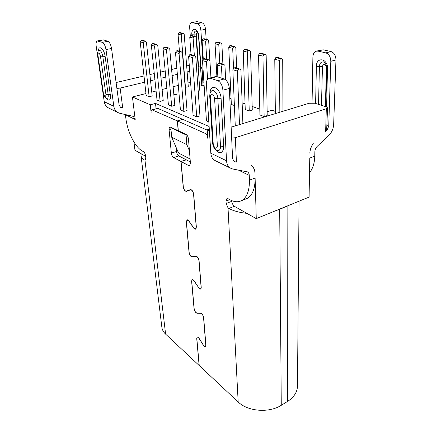 <?xml version="1.0" encoding="UTF-8"?>
<svg xmlns="http://www.w3.org/2000/svg" width="432" height="432" viewBox="0 0 432 432"><rect width="100%" height="100%" fill="white"/><g stroke="black" fill="none" stroke-linecap="round" stroke-linejoin="round"><path stroke-width="0.65" d="M199.4 84.64L204.179 86.324M267.149 111.715L272.02 110.246L275.335 111.413M312.061 102.875L312.892 57.019C313.038 54.054 314.069 52.121 315.992 51.224L317.974 51.095L325.863 52.888L331.031 51.559C334.147 52.699 335.788 55.49 335.956 59.924L333.655 124.529C333.364 128.849 331.754 132.484 328.817 135.432L317.277 146.281C315.787 147.787 314.982 149.602 314.863 151.735L314.771 156.238C314.545 163.253 312.79 168.745 309.512 172.714M125.377 114.566L125.89 118.525C127.553 132.133 135.097 147.193 142.29 151.006L143.473 151.664C144.531 152.431 145.222 153.803 145.557 155.785L145.8 157.891L145.222 160.153L144.488 160.056C142.371 158.706 141.21 157.199 140.999 155.536L141.161 153.749M197.154 336.998L196.706 338.359L199.125 365.467L165.613 334.136C163.426 332.062 162.178 329.756 161.854 327.213L140.999 155.536M197.624 337.003L197.159 337.235C197.71 337.003 198.385 337.473 199.184 338.65L203.31 345.152C204.19 346.453 204.935 346.977 205.551 346.712L205.918 345.411L203.688 317.763C203.164 315.171 202.149 313.605 200.637 313.065L196.96 313.06C195.593 312.568 194.665 311.132 194.179 308.756L191.738 281.324L192.175 279.796C192.748 279.558 193.417 279.985 194.184 281.081L198.617 287.599M197.159 337.235L196.825 338.467L199.238 365.58L238.178 401.981C247.747 411.491 269.017 413.235 281.27 405.302L279.688 209.326L275.308 210.87M246.942 171.634L247.536 171.925C248.616 172.643 249.194 173.81 249.275 175.414L249.431 180.139C249.534 190.701 246.91 197.527 241.558 200.626C238.075 202.37 234.209 202.073 229.97 199.746L228.263 198.801L226.903 198.682L226.028 201.074L226.157 203.483L228.015 207.868L238.178 401.981M209.396 130.761L207.236 129.811L207.797 138.332C207.495 135.907 206.626 134.26 205.178 133.385L177.46 120.96L178.33 130.745L186.008 134.347C187.337 135.184 188.158 136.755 188.471 139.055L190.431 163.134L189.626 165.623L188.6 165.537L181.073 161.53L183.319 186.808C183.875 189.648 184.896 191.095 186.381 191.149L190.825 189.567M198.52 287.642C199.368 288.857 200.113 289.327 200.756 289.057L201.236 287.431L199.087 260.842C198.531 258.017 197.462 256.441 195.89 256.111L192.078 256.781C190.652 256.473 189.68 255.026 189.167 252.445L186.457 221.999L187.024 220.109L188.995 221.26L193.536 227.848C194.346 228.965 195.075 229.387 195.734 229.117L196.36 227.102L193.714 194.351C193.115 191.252 191.992 189.67 190.35 189.61L186.381 191.149M197.068 337.041C197.656 336.787 198.38 337.295 199.233 338.558L203.359 345.06C204.179 346.275 204.876 346.761 205.454 346.518L205.794 345.298L203.558 317.66C203.072 315.241 202.122 313.778 200.713 313.27L197.035 313.265C195.566 312.736 194.573 311.197 194.06 308.653L191.614 281.227L192.083 279.59C192.694 279.331 193.412 279.79 194.238 280.967L198.569 287.528C199.363 288.662 200.059 289.1 200.653 288.846L201.107 287.329L198.952 260.744C198.434 258.115 197.44 256.64 195.971 256.327L196.376 256.16M187.094 219.829L186.322 221.913L189.038 252.353C189.589 255.118 190.631 256.667 192.159 256.997L195.971 256.327M186.932 219.888C187.558 219.634 188.26 220.045 189.043 221.119L193.59 227.713L195.637 228.89L196.349 226.962M209.126 126.506L155.509 103.415L150.271 104.798L151.108 112.482C150.984 111.019 151.238 110.117 151.87 109.771L177.32 120.895L178.189 130.68L170.764 127.202L169.916 127.148C169.268 127.505 168.998 128.401 169.101 129.832L171.347 153.117C171.666 155.25 172.427 156.74 173.642 157.577L180.932 161.46L183.19 186.732C183.784 189.767 184.874 191.317 186.467 191.381L190.436 189.842C191.97 189.902 193.012 191.376 193.574 194.27L196.225 227.011M150.271 104.798L132.43 96.968L135.194 119.513L133.385 116.554L132.37 116.143L119.804 113.308L117.607 112.412C115.522 111.067 114.264 109.037 113.832 106.321L105.991 49.594C105.295 45.727 104.063 43.324 102.314 42.374L97.281 40.937C96.196 41.526 95.828 43.276 96.185 46.186L104.242 101.687C104.684 104.35 105.937 106.342 108 107.665L109.193 108.254M299.052 201.188L297.481 386.003C297.308 392.132 293.96 397.305 287.442 401.512L281.27 405.302M190.89 189.805L191.203 189.68M181.073 161.53L186.284 159.84L190.334 161.957M290.866 204.525L279.688 209.326M246.904 213.37C239.56 212.587 233.523 210.951 228.782 208.462L228.015 207.868M226.157 203.483L231.536 201.436L233.366 205.751L236.034 207.252M231.536 201.436L231.487 200.507M233.366 205.751L256.268 218.63L255.112 178.06C255.161 188.579 252.482 195.394 247.077 198.509L244.874 199.352M234.868 161.811L236.423 162.113L234.02 161.482L232.61 158.722L229.343 88.452C228.825 83.576 227.108 80.428 224.186 79.007L216.891 76.637L215.109 76.68L209.39 78.127M231.142 127.154L309.085 103.264L314.912 103.243L326.349 106.855L327.569 107.806L326.311 108.751L235.359 137.705L231.655 138.175M326.921 130.307L325.642 131.506L326.921 130.307L328.741 126.193L330.804 61.306C330.62 56.846 328.973 54.038 325.863 52.888M256.268 218.63L309.096 197.095L309.76 158.069L314.771 156.238M247.536 171.925L232.621 168.966L230.229 168.026C227.999 166.525 226.768 164.111 226.535 160.78L222.896 90.18C222.35 85.277 220.628 82.107 217.728 80.665L210.476 78.262L208.71 78.295C207.063 79.169 206.307 81.227 206.431 84.461L210.832 153.193C211.108 156.443 212.35 158.809 214.569 160.294L215.865 160.936M309.847 153.241C310.03 149.78 311.159 146.545 313.243 143.548C311.029 146.513 309.895 149.742 309.847 153.241M254.961 172.714C254.815 169.441 253.638 167.081 251.429 165.634L251.035 165.413C253.341 166.925 254.648 169.36 254.95 172.719L254.983 173.356M234.063 161.503L234.608 161.692M209.299 129.19L207.236 129.811M132.43 96.968L145.967 93.555M151.762 92.097L156.082 91.012M162.119 89.489L166.844 88.301M173.14 86.713L178.319 85.412M188.001 82.971L190.577 82.323M229.808 98.404L231.098 98.869M242.131 102.821L245.057 103.869M252.169 106.423L259.789 109.156M174.107 94.597L177.066 93.825L177.574 94.025L174.609 94.792L174.107 94.597M185.182 87.372L188.298 86.751L184.194 34.366L183.114 33.361L182.126 33.566L181.229 34.976L185.458 87.475M198.218 91.39L199.838 90.968L196.117 37.427L195.032 36.401L194.027 36.612L193.109 38.054L194.368 55.604M228.755 47.304L232.691 48.325L233.685 46.759L234.727 46.521L230.78 45.517L229.738 45.749L228.755 47.304L231.347 104.414L234.398 105.538M249.469 50.279L245.29 49.216L244.237 49.464L243.227 51.057L245.252 109.544L249.248 111.024L252.277 110.128L250.565 51.392L249.469 50.279L248.411 50.528L247.39 52.142L249.248 111.024M265.075 54.259L260.647 53.131L259.578 53.39L258.536 55.031L259.924 114.966L264.146 116.521L267.214 115.582L266.166 55.393L265.075 54.259L264.001 54.518L262.953 56.176L264.146 116.521M145.217 41.078L142.166 40.176L141.113 40.392L140.189 41.839L146.183 95.504L149.143 96.752L152.177 95.974L146.41 42.104L145.217 41.078L144.158 41.294L143.23 42.752L149.143 96.752M156.568 44.431L153.355 43.481L152.28 43.708L151.335 45.193L157.021 100.073L160.132 101.385L163.215 100.575L157.772 45.479L156.568 44.431L155.488 44.658L154.537 46.159L160.132 101.385M168.534 47.968L165.148 46.969L164.057 47.201L163.085 48.73L168.421 104.879L171.693 106.261L174.825 105.413L169.749 49.037L168.534 47.968L167.443 48.206L166.46 49.745L171.693 106.261M181.175 51.705L177.595 50.647L176.483 50.89L175.489 52.461L180.425 109.944L183.875 111.397L187.051 110.516L182.396 52.79L181.175 51.705L180.063 51.948L179.059 53.53L183.875 111.397M194.54 55.652L190.75 54.535L189.626 54.788L188.6 56.403L193.088 115.279L196.727 116.813L199.951 115.889L195.766 56.765L194.54 55.652L193.406 55.912L192.375 57.537L196.727 116.813M202.484 60.583L206.485 61.787L207.549 60.107L208.699 59.837L204.682 58.649L203.537 58.914L202.484 60.583L206.458 120.917L208.829 121.916M207.257 130.145L182.866 119.416L177.46 120.96M156.06 108.648L155.509 103.415M177.32 120.895L182.725 119.356L157.826 108.405L152.064 109.723M180.932 161.46L186.149 159.764L178.81 155.93C177.59 155.099 176.828 153.619 176.521 151.492L176.148 147.485M190.096 158.992L178.551 153.025L171.715 137.236L186.867 144.655L186.057 134.897L170.813 127.737L171.715 137.236M189.427 150.768L186.867 144.655M186.586 134.741L186.057 134.897M171.488 127.543L170.813 127.737M121.322 107.606L122.731 107.93L120.544 107.287L119.102 104.976L111.532 48.465C110.851 44.615 109.625 42.223 107.854 41.283L103.507 39.874L97.573 40.883M116.883 88.42L120.128 88.101L144.698 82.177M150.552 80.768L154.915 79.715M161.006 78.246L165.78 77.096M172.136 75.562L177.363 74.299M187.137 71.944L189.734 71.318M198.331 69.244L200.632 68.693L202.057 67.878L198.131 66.388M203.402 86.049L204.082 84.877M202.829 60.032L200.875 30.235C200.443 26.654 199.244 24.462 197.278 23.663L191.511 22.572C190.166 23.182 189.556 24.84 189.67 27.556L190.318 36.288M206.145 39.236L205.524 29.284C205.108 25.715 203.909 23.539 201.938 22.75L196.987 21.643L191.857 22.507M120.636 107.341L121.165 107.53M145.611 156.265L134.968 150.244L133.931 141.971M116.095 82.534L144.002 75.967M149.888 74.579L154.273 73.548M160.402 72.106L165.202 70.978M171.59 69.476L176.845 68.24M186.667 65.929L189.281 65.313M203.045 85.925L202.057 67.878M177.098 94.149L177.066 93.825M183.114 33.361L179.912 32.546L178.924 32.746L178.038 34.144L179.447 51.192M178.038 34.144L181.229 34.976M178.924 32.746L182.126 33.566M195.032 36.401L191.657 35.543L190.658 35.748L189.751 37.184L191.047 54.621M189.751 37.184L193.109 38.054M190.658 35.748L194.027 36.612M202.073 40.381L205.61 41.299L206.55 39.814L207.571 39.598L204.017 38.696L203.008 38.907L202.073 40.381L203.305 59.281M205.61 41.299L206.734 59.26M207.571 39.598L208.661 40.64L209.882 60.934M203.008 38.907L206.55 39.814M215.055 43.751L218.786 44.717L219.753 43.195L220.784 42.968L217.042 42.012L216.016 42.239L215.055 43.751L216.886 76.637L210.476 78.262M218.786 44.717L219.758 63.104M220.784 42.968L221.881 44.032L222.89 64.033M216.016 42.239L219.753 43.195M232.691 48.325L233.555 68.607M234.727 46.521L235.823 47.612L236.65 68.099M229.738 45.749L233.685 46.759M243.227 51.057L247.39 52.142M244.237 49.464L248.411 50.528M258.536 55.031L262.953 56.176M259.578 53.39L264.001 54.518M274.768 59.243L279.45 60.458L280.53 58.752L281.615 58.477L276.923 57.283L275.837 57.548L274.768 59.243L275.362 113.6M279.45 60.458L279.833 112.228M281.615 58.477L282.706 59.638L282.96 111.272M275.837 57.548L280.53 58.752M140.189 41.839L143.23 42.752M141.113 40.392L144.158 41.294M151.335 45.193L154.537 46.159M152.28 43.708L155.488 44.658M163.085 48.73L166.46 49.745M164.057 47.201L167.443 48.206M175.489 52.461L179.059 53.53M176.483 50.89L180.063 51.948M188.6 56.403L192.375 57.537M189.626 54.788L193.406 55.912M208.699 59.837L209.93 60.971L210.94 77.733M206.485 61.787L207.581 79.207M203.537 58.914L207.549 60.107M223.717 64.276L219.456 63.018L218.295 63.293L217.21 65.011L221.459 66.29L222.55 64.557L223.717 64.276L224.953 65.437L225.661 79.855M221.459 66.29L222.08 78.322M217.21 65.011L217.863 76.955M218.295 63.293L222.55 64.557M239.69 68.996L235.154 67.657L233.971 67.948L232.853 69.714L237.373 71.075L238.502 69.293L239.69 68.996L240.926 70.184L242.892 123.552M237.373 71.075L239.495 124.594M232.853 69.714L235.273 125.89M233.971 67.948L238.502 69.293M331.031 51.559L323.114 49.793L316.769 51.03M326.646 130.21L327.569 107.806M144.974 160.213L165.613 334.136M249.275 175.414L238.199 169.987M135.194 119.513L125.399 114.707M200.713 313.27L200.993 313.135M197.035 313.265L197.467 313.06M228.782 208.462L234.16 206.383M144.488 160.056L145.638 159.7M287.107 206.302L287.442 401.512M229.797 199.649L226.028 201.074M249.431 180.139L255.112 178.06M235.359 137.705L236.423 162.113M325.642 131.506L326.311 108.751M335.956 59.924L330.804 61.306M229.343 88.452L222.896 90.18M205.178 133.385L207.425 132.7M192.159 256.997L193.109 256.597M178.81 155.93L173.642 157.577M171.347 153.117L176.521 151.492M170.959 129.292L169.101 129.832M157.826 108.405L152.588 109.814M188.6 165.537L190.188 165.013M120.128 88.101L122.731 107.93M201.766 85.471L200.632 68.693M205.524 29.284L200.875 30.235M111.532 48.465L105.991 49.594M197.278 23.663L201.938 22.75M203.045 82.706L203.963 83.02M191.916 35.608L191.851 34.776C191.128 27.653 197.159 27.362 198.655 34.609L201.015 67.295M198.947 36.574L198.553 36.331L200.642 67.176M194.184 36.185L194.092 34.835L191.851 34.776M197.791 33.107C196.997 32.665 196.511 33.075 196.333 34.349L196.333 34.895L194.092 34.835L194.087 33.793C194.297 31.855 194.978 30.942 196.133 31.055L196.96 31.676C197.932 33.226 198.461 34.776 198.553 36.331M196.333 34.895L198.52 66.512M102.314 42.374L107.854 41.283M104.242 101.687L113.832 106.321M106.288 98.134C108.643 101.142 110.074 100.769 110.587 97.006L105.116 56.36C104.215 48.805 98.669 44.42 98.399 50.906M103.507 39.874L98.005 40.943M106.742 98.285L107.001 98.345C107.752 98.345 108.178 97.61 108.27 96.131L108.173 94.478L110.457 94.624M103.135 92.923L103.388 93.172C104.441 96.617 105.295 97.276 105.959 95.148L105.899 94.333L108.173 94.478L102.773 56.263C101.785 51.818 100.451 49.907 98.766 50.522C98.199 51.44 97.47 50.96 97.637 55.021L103.135 92.923C103.378 94.532 104.042 96.001 105.122 97.33L106.952 98.334M105.899 94.333L100.44 56.171C99.338 52.564 98.469 51.959 97.821 54.362L103.388 93.172M105.116 56.36L100.44 56.171M196.987 21.643L192.353 22.545M323.114 49.793L317.974 51.095M327.029 125.599L328.741 126.193M315.608 103.464L316.386 66.312C316.219 57.515 326.144 57.677 327.542 66.744L326.614 106.947M217.728 80.665L224.186 79.007M210.832 153.193L226.535 160.78M214.65 147.814C218.446 153.797 221.378 154.3 223.457 149.321L223.652 146.426L221.108 98.744C220.838 88.825 211.388 82.831 210.211 91.579L210.033 93.452M217.474 150.471L218.084 150.579C219.235 150.568 220.001 149.758 220.379 148.149L220.504 146.14L223.652 146.426M212.657 143.348L213.224 143.942C214.439 148.306 215.811 149.272 217.328 146.853L217.372 145.859L220.504 146.14L217.847 98.539C217.69 93.296 213.278 88.555 211.221 91.341C210.508 92.556 209.882 92.162 209.736 96.255L212.657 143.348C213.127 147.431 214.931 149.845 218.084 150.579L217.588 150.498M217.372 145.859L214.596 98.334C213.311 93.706 211.896 92.821 210.352 95.672L213.224 143.942M210.314 96.752L209.736 96.255M221.108 98.744L214.596 98.334M318.541 104.387L319.421 66.436L316.386 66.312M321.473 105.316L322.461 66.566L319.421 66.436L319.567 65.162C320.177 62.824 321.413 61.76 323.271 61.976L323.957 62.208M327.731 69.185L326.894 68.656L325.793 106.677M326.867 67.7L326.473 67.57C325.517 63.925 324.211 63.364 322.542 65.896L322.461 66.566M325.355 106.542L326.473 67.57M192.715 279.558L192.289 279.747M205.837 346.318L205.454 346.518M201.091 288.646L200.653 288.846M187.65 219.872L187.175 220.055M241.558 200.626L247.077 198.509M196.128 228.701L195.637 228.89M108 107.665L117.607 112.412M132.824 116.284L133.385 116.554M214.569 160.294L230.229 168.026M323.973 62.213L323.271 61.976C323.411 61.268 327.289 64.573 326.894 68.656"/></g></svg>
